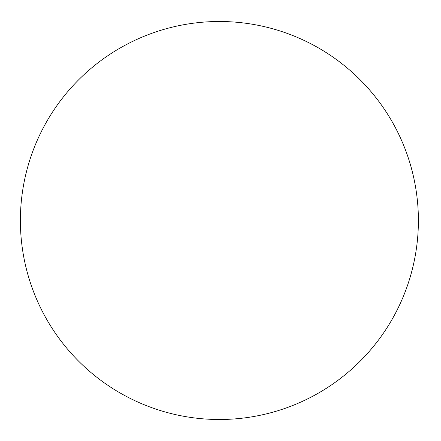 <?xml version="1.0" encoding="UTF-8"?>
<svg xmlns="http://www.w3.org/2000/svg" width="441" height="441" viewBox="0 0 441 441"><rect width="100%" height="100%" fill="white"/><g stroke="black" fill="none" stroke-linecap="round" stroke-linejoin="round"><path stroke-width="0.66" d="M418.393 220.5A199.007 199.007 0 0 0 119.886 48.157A199.007 199.007 0 0 0 119.886 392.843A199.007 199.007 0 0 0 418.393 220.5"/></g></svg>
